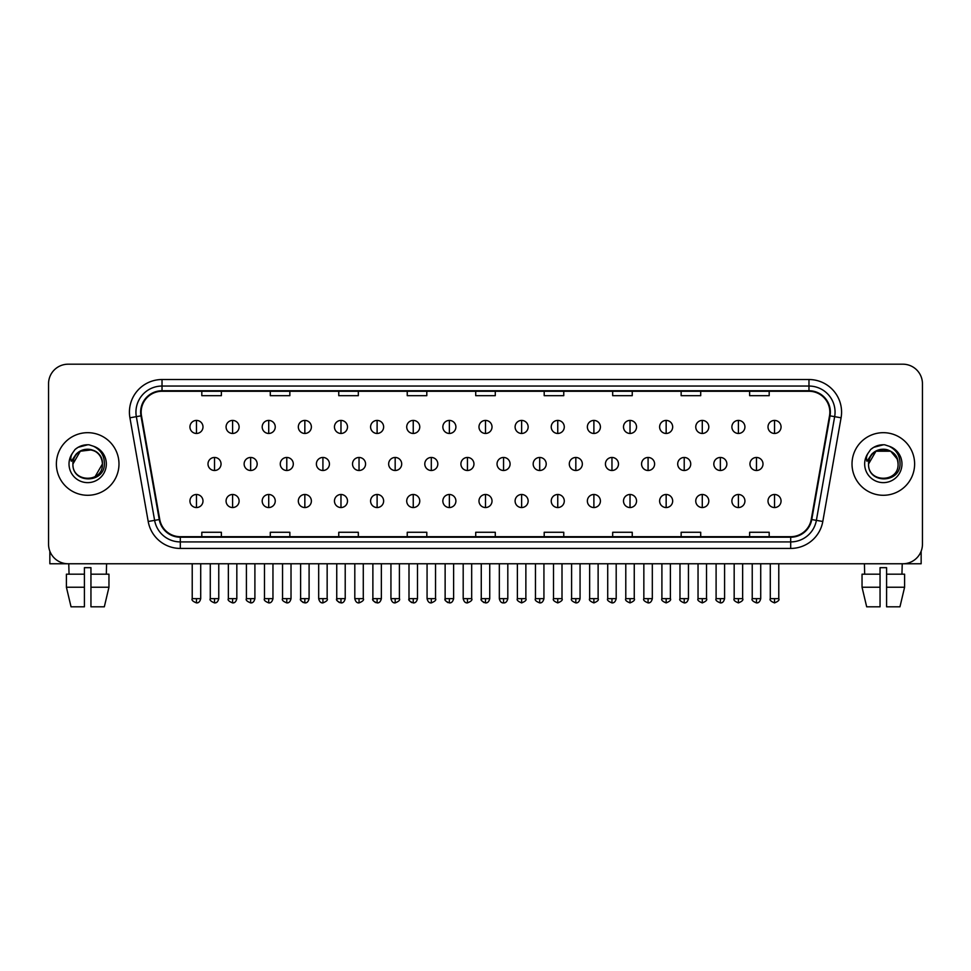 <?xml version="1.0" encoding="UTF-8"?>
<svg xmlns="http://www.w3.org/2000/svg" width="971" height="971" viewBox="0 0 971 971"><rect width="100%" height="100%" fill="white"/><g stroke="black" fill="none" stroke-linecap="round" stroke-linejoin="round"><path stroke-width="1.46" d="M56.379 463.98A31.303 31.303 0 0 0 87.681 495.283A31.303 31.303 0 0 0 118.984 463.98A31.303 31.303 0 0 0 87.681 432.678A31.303 31.303 0 0 0 56.379 463.98A31.303 31.303 0 0 0 87.681 495.283A31.303 31.303 0 0 0 118.984 463.98A31.303 31.303 0 0 0 87.681 432.678A31.303 31.303 0 0 0 56.379 463.98M852.016 463.98A31.303 31.303 0 0 0 883.319 495.283A31.303 31.303 0 0 0 914.621 463.98A31.303 31.303 0 0 0 883.319 432.678A31.303 31.303 0 0 0 852.016 463.98A31.303 31.303 0 0 0 883.319 495.283A31.303 31.303 0 0 0 914.621 463.98A31.303 31.303 0 0 0 883.319 432.678A31.303 31.303 0 0 0 852.016 463.98M141.159 412.129A20.864 20.864 0 0 1 162.023 391.264L808.977 391.264A20.864 20.864 0 0 1 829.525 415.758L811.246 519.449A20.864 20.864 0 0 1 790.685 536.696L180.315 536.696A20.864 20.864 0 0 1 159.754 519.449L141.475 415.758A20.864 20.864 0 0 1 141.159 412.129M140.637 412.129A21.386 21.386 0 0 0 140.965 415.843L159.244 519.546A21.386 21.386 0 0 0 180.315 537.218L790.685 537.218A21.386 21.386 0 0 0 811.756 519.546L830.035 415.843A21.386 21.386 0 0 0 808.977 390.743L162.023 390.743A21.386 21.386 0 0 0 140.637 412.129M129.92 417.797A32.613 32.613 0 0 1 162.023 379.527L808.977 379.527A32.613 32.613 0 0 1 841.08 417.797L822.801 521.488A32.613 32.613 0 0 1 790.685 548.433L180.315 548.433A32.613 32.613 0 0 1 148.199 521.488L129.92 417.797L136.341 416.656A26.083 26.083 0 0 1 162.023 386.045L808.977 386.045A26.083 26.083 0 0 1 834.659 416.656L816.38 520.359A26.083 26.083 0 0 1 790.685 541.915L180.315 541.915A26.083 26.083 0 0 1 154.62 520.359L136.341 416.656A26.083 26.083 0 0 1 135.94 412.129M922.45 383.763A19.566 19.566 0 0 0 902.884 364.198L68.116 364.198A19.566 19.566 0 0 0 48.55 383.763L48.55 544.197A19.566 19.566 0 0 0 68.116 563.763L902.884 563.763A19.566 19.566 0 0 0 922.45 544.197L922.45 383.763L922.45 544.197M475.717 391.264L475.717 395.683L495.283 395.683L495.283 391.264M407.237 391.264L407.237 395.683L426.803 395.683L426.803 391.264M338.758 391.264L338.758 395.683L358.323 395.683L358.323 391.264M270.29 391.264L270.29 395.683L289.856 395.683L289.856 391.264M201.81 391.264L201.81 395.683L221.376 395.683L221.376 391.264M544.197 391.264L544.197 395.683L563.763 395.683L563.763 391.264M612.677 391.264L612.677 395.683L632.242 395.683L632.242 391.264M681.144 391.264L681.144 395.683L700.71 395.683L700.71 391.264M749.624 391.264L749.624 395.683L769.19 395.683L769.19 391.264M495.283 536.696L495.283 532.278L475.717 532.278L475.717 536.696M426.803 536.696L426.803 532.278L407.237 532.278L407.237 536.696M358.323 536.696L358.323 532.278L338.758 532.278L338.758 536.696M289.856 536.696L289.856 532.278L270.29 532.278L270.29 536.696M221.376 536.696L221.376 532.278L201.81 532.278L201.81 536.696M563.763 536.696L563.763 532.278L544.197 532.278L544.197 536.696M632.242 536.696L632.242 532.278L612.677 532.278L612.677 536.696M700.71 536.696L700.71 532.278L681.144 532.278L681.144 536.696M769.19 536.696L769.19 532.278L749.624 532.278L749.624 536.696M48.55 383.763L48.55 544.197M902.884 364.198L68.116 364.198M68.116 563.763L902.884 563.763M196.458 420.419A6.518 6.518 0 0 0 189.94 426.937A6.518 6.518 0 0 0 196.458 433.454A6.518 6.518 0 0 0 202.988 426.937A6.518 6.518 0 0 0 196.458 420.419L196.458 433.454A6.518 6.518 0 0 0 202.988 426.937A6.518 6.518 0 0 0 196.458 420.419M214.53 457.462A6.518 6.518 0 0 0 208 463.98A6.518 6.518 0 0 0 214.53 470.498A6.518 6.518 0 0 0 221.048 463.98A6.518 6.518 0 0 0 214.53 457.462L214.53 470.498A6.518 6.518 0 0 0 221.048 463.98A6.518 6.518 0 0 0 214.53 457.462M196.458 494.494A6.518 6.518 0 0 0 189.94 501.024A6.518 6.518 0 0 0 196.458 507.542A6.518 6.518 0 0 0 202.988 501.024A6.518 6.518 0 0 0 196.458 494.494L196.458 507.542A6.518 6.518 0 0 0 202.988 501.024A6.518 6.518 0 0 0 196.458 494.494M232.591 420.419A6.518 6.518 0 0 0 226.073 426.937A6.518 6.518 0 0 0 232.591 433.454A6.518 6.518 0 0 0 239.109 426.937A6.518 6.518 0 0 0 232.591 420.419L232.591 433.454A6.518 6.518 0 0 0 239.109 426.937A6.518 6.518 0 0 0 232.591 420.419M268.724 420.419A6.518 6.518 0 0 0 262.194 426.937A6.518 6.518 0 0 0 268.724 433.454A6.518 6.518 0 0 0 275.242 426.937A6.518 6.518 0 0 0 268.724 420.419L268.724 433.454A6.518 6.518 0 0 0 275.242 426.937A6.518 6.518 0 0 0 268.724 420.419M304.845 420.419A6.518 6.518 0 0 0 298.328 426.937A6.518 6.518 0 0 0 304.845 433.454A6.518 6.518 0 0 0 311.375 426.937A6.518 6.518 0 0 0 304.845 420.419L304.845 433.454A6.518 6.518 0 0 0 311.375 426.937A6.518 6.518 0 0 0 304.845 420.419M340.979 420.419A6.518 6.518 0 0 0 334.461 426.937A6.518 6.518 0 0 0 340.979 433.454A6.518 6.518 0 0 0 347.497 426.937A6.518 6.518 0 0 0 340.979 420.419L340.979 433.454A6.518 6.518 0 0 0 347.497 426.937A6.518 6.518 0 0 0 340.979 420.419M250.652 457.462A6.518 6.518 0 0 0 244.134 463.98A6.518 6.518 0 0 0 250.652 470.498A6.518 6.518 0 0 0 257.181 463.98A6.518 6.518 0 0 0 250.652 457.462L250.652 470.498A6.518 6.518 0 0 0 257.181 463.98A6.518 6.518 0 0 0 250.652 457.462M286.785 457.462A6.518 6.518 0 0 0 280.267 463.98A6.518 6.518 0 0 0 286.785 470.498A6.518 6.518 0 0 0 293.303 463.98A6.518 6.518 0 0 0 286.785 457.462L286.785 470.498A6.518 6.518 0 0 0 293.303 463.98A6.518 6.518 0 0 0 286.785 457.462M322.918 457.462A6.518 6.518 0 0 0 316.388 463.98A6.518 6.518 0 0 0 322.918 470.498A6.518 6.518 0 0 0 329.436 463.98A6.518 6.518 0 0 0 322.918 457.462L322.918 470.498A6.518 6.518 0 0 0 329.436 463.98A6.518 6.518 0 0 0 322.918 457.462M232.591 494.494A6.518 6.518 0 0 0 226.073 501.024A6.518 6.518 0 0 0 232.591 507.542A6.518 6.518 0 0 0 239.109 501.024A6.518 6.518 0 0 0 232.591 494.494L232.591 507.542A6.518 6.518 0 0 0 239.109 501.024A6.518 6.518 0 0 0 232.591 494.494M268.724 494.494A6.518 6.518 0 0 0 262.194 501.024A6.518 6.518 0 0 0 268.724 507.542A6.518 6.518 0 0 0 275.242 501.024A6.518 6.518 0 0 0 268.724 494.494L268.724 507.542A6.518 6.518 0 0 0 275.242 501.024A6.518 6.518 0 0 0 268.724 494.494M304.845 494.494A6.518 6.518 0 0 0 298.328 501.024A6.518 6.518 0 0 0 304.845 507.542A6.518 6.518 0 0 0 311.375 501.024A6.518 6.518 0 0 0 304.845 494.494L304.845 507.542A6.518 6.518 0 0 0 311.375 501.024A6.518 6.518 0 0 0 304.845 494.494M340.979 494.494A6.518 6.518 0 0 0 334.461 501.024A6.518 6.518 0 0 0 340.979 507.542A6.518 6.518 0 0 0 347.497 501.024A6.518 6.518 0 0 0 340.979 494.494L340.979 507.542A6.518 6.518 0 0 0 347.497 501.024A6.518 6.518 0 0 0 340.979 494.494M377.112 494.494A6.518 6.518 0 0 0 370.594 501.024A6.518 6.518 0 0 0 377.112 507.542A6.518 6.518 0 0 0 383.63 501.024A6.518 6.518 0 0 0 377.112 494.494L377.112 507.542A6.518 6.518 0 0 0 383.63 501.024A6.518 6.518 0 0 0 377.112 494.494M413.245 494.494A6.518 6.518 0 0 0 406.715 501.024A6.518 6.518 0 0 0 413.245 507.542A6.518 6.518 0 0 0 419.763 501.024A6.518 6.518 0 0 0 413.245 494.494L413.245 507.542A6.518 6.518 0 0 0 419.763 501.024A6.518 6.518 0 0 0 413.245 494.494M449.367 494.494A6.518 6.518 0 0 0 442.849 501.024A6.518 6.518 0 0 0 449.367 507.542A6.518 6.518 0 0 0 455.897 501.024A6.518 6.518 0 0 0 449.367 494.494L449.367 507.542A6.518 6.518 0 0 0 455.897 501.024A6.518 6.518 0 0 0 449.367 494.494M485.5 494.494A6.518 6.518 0 0 0 478.982 501.024A6.518 6.518 0 0 0 485.5 507.542A6.518 6.518 0 0 0 492.018 501.024A6.518 6.518 0 0 0 485.5 494.494L485.5 507.542A6.518 6.518 0 0 0 492.018 501.024A6.518 6.518 0 0 0 485.5 494.494M521.633 494.494A6.518 6.518 0 0 0 515.103 501.024A6.518 6.518 0 0 0 521.633 507.542A6.518 6.518 0 0 0 528.151 501.024A6.518 6.518 0 0 0 521.633 494.494L521.633 507.542A6.518 6.518 0 0 0 528.151 501.024A6.518 6.518 0 0 0 521.633 494.494M557.755 494.494A6.518 6.518 0 0 0 551.237 501.024A6.518 6.518 0 0 0 557.755 507.542A6.518 6.518 0 0 0 564.285 501.024A6.518 6.518 0 0 0 557.755 494.494L557.755 507.542A6.518 6.518 0 0 0 564.285 501.024A6.518 6.518 0 0 0 557.755 494.494M593.888 494.494A6.518 6.518 0 0 0 587.37 501.024A6.518 6.518 0 0 0 593.888 507.542A6.518 6.518 0 0 0 600.406 501.024A6.518 6.518 0 0 0 593.888 494.494L593.888 507.542A6.518 6.518 0 0 0 600.406 501.024A6.518 6.518 0 0 0 593.888 494.494M630.021 494.494A6.518 6.518 0 0 0 623.503 501.024A6.518 6.518 0 0 0 630.021 507.542A6.518 6.518 0 0 0 636.539 501.024A6.518 6.518 0 0 0 630.021 494.494L630.021 507.542A6.518 6.518 0 0 0 636.539 501.024A6.518 6.518 0 0 0 630.021 494.494M666.155 494.494A6.518 6.518 0 0 0 659.625 501.024A6.518 6.518 0 0 0 666.155 507.542A6.518 6.518 0 0 0 672.672 501.024A6.518 6.518 0 0 0 666.155 494.494L666.155 507.542A6.518 6.518 0 0 0 672.672 501.024A6.518 6.518 0 0 0 666.155 494.494M702.276 494.494A6.518 6.518 0 0 0 695.758 501.024A6.518 6.518 0 0 0 702.276 507.542A6.518 6.518 0 0 0 708.806 501.024A6.518 6.518 0 0 0 702.276 494.494L702.276 507.542A6.518 6.518 0 0 0 708.806 501.024A6.518 6.518 0 0 0 702.276 494.494M738.409 494.494A6.518 6.518 0 0 0 731.891 501.024A6.518 6.518 0 0 0 738.409 507.542A6.518 6.518 0 0 0 744.927 501.024A6.518 6.518 0 0 0 738.409 494.494L738.409 507.542A6.518 6.518 0 0 0 744.927 501.024A6.518 6.518 0 0 0 738.409 494.494M774.542 494.494A6.518 6.518 0 0 0 768.012 501.024A6.518 6.518 0 0 0 774.542 507.542A6.518 6.518 0 0 0 781.06 501.024A6.518 6.518 0 0 0 774.542 494.494L774.542 507.542A6.518 6.518 0 0 0 781.06 501.024A6.518 6.518 0 0 0 774.542 494.494M73.614 459.55L72.922 463.98C72.109 484.007 104.504 483.643 104.395 463.98C104.455 455.848 100.826 449.937 93.507 446.259L89.101 444.803C83.785 444.487 79.1 446.053 75.034 449.488L72.376 453.299C70.762 456.042 70.41 458.688 71.32 461.261L76.066 454.222C80.484 449.791 85.751 448.335 91.857 449.84A14.747 14.747 0 0 0 73.614 459.55M101.567 459.04C96.979 443.577 72.048 448.08 72.934 463.98L80.314 451.212L91.869 449.84C98.447 452.183 101.967 456.892 102.428 463.98C103.327 483 72.036 483 72.934 463.98C72.036 444.961 103.327 444.961 102.428 463.98L95.049 476.749M75.083 449.452L78.068 447.328L87.827 444.754L78.068 447.328L75.083 449.452L78.068 447.328L87.827 444.754L78.068 447.328L75.083 449.452M869.263 459.55L868.56 463.98C867.746 484.007 900.141 483.643 900.032 463.98C900.093 455.848 896.464 449.937 889.145 446.259L884.739 444.803C879.423 444.487 874.737 446.053 870.684 449.488L868.025 453.299C866.399 456.042 866.047 458.688 866.957 461.261L871.703 454.222C876.133 449.791 881.389 448.335 887.494 449.84A14.747 14.747 0 0 0 869.263 459.55L868.572 463.98C867.673 444.961 898.964 444.961 898.066 463.98C898.964 483 867.673 483 868.572 463.98L875.951 451.212L890.686 451.212M897.216 459.04L890.686 451.212L887.494 449.84C894.085 452.183 897.605 456.892 898.066 463.98M870.72 449.452L873.706 447.328L883.476 444.754L873.706 447.328L870.72 449.452L873.706 447.328L883.476 444.754L873.706 447.328L870.72 449.452M49.849 551.225L49.849 563.763L125.502 563.763M921.151 551.225L921.151 563.763L845.498 563.763M84.416 574.189L84.416 587.237L66.404 587.237L71.041 606.802L66.404 587.237L66.404 574.189L84.416 574.189L84.416 567.671L90.946 567.671L90.946 574.189L108.958 574.189L108.958 587.237L104.322 606.802L108.958 587.237L90.946 587.237L90.946 574.189M106.592 563.763L106.312 574.189M84.416 587.237L84.416 606.802L71.041 606.802M104.322 606.802L90.946 606.802L90.946 587.237M68.771 563.763L69.05 574.189M862.042 574.189L862.042 587.237L866.678 606.802L862.042 587.237L862.042 574.189L880.054 574.189L880.054 567.671L886.584 567.671L886.584 574.189L904.596 574.189L904.596 587.237L899.959 606.802L904.596 587.237L886.584 587.237L886.584 574.189M902.229 563.763L901.95 574.189M880.054 574.189L880.054 606.802L866.678 606.802M862.042 587.237L880.054 587.237M899.959 606.802L886.584 606.802L886.584 587.237M864.408 563.763L864.688 574.189M377.112 420.419A6.518 6.518 0 0 0 370.594 426.937A6.518 6.518 0 0 0 377.112 433.454A6.518 6.518 0 0 0 383.63 426.937A6.518 6.518 0 0 0 377.112 420.419L377.112 433.454A6.518 6.518 0 0 0 383.63 426.937A6.518 6.518 0 0 0 377.112 420.419M413.245 420.419A6.518 6.518 0 0 0 406.715 426.937A6.518 6.518 0 0 0 413.245 433.454A6.518 6.518 0 0 0 419.763 426.937A6.518 6.518 0 0 0 413.245 420.419L413.245 433.454A6.518 6.518 0 0 0 419.763 426.937A6.518 6.518 0 0 0 413.245 420.419M449.367 420.419A6.518 6.518 0 0 0 442.849 426.937A6.518 6.518 0 0 0 449.367 433.454A6.518 6.518 0 0 0 455.897 426.937A6.518 6.518 0 0 0 449.367 420.419L449.367 433.454A6.518 6.518 0 0 0 455.897 426.937A6.518 6.518 0 0 0 449.367 420.419M359.039 457.462A6.518 6.518 0 0 0 352.522 463.98A6.518 6.518 0 0 0 359.039 470.498A6.518 6.518 0 0 0 365.569 463.98A6.518 6.518 0 0 0 359.039 457.462L359.039 470.498A6.518 6.518 0 0 0 365.569 463.98A6.518 6.518 0 0 0 359.039 457.462M395.173 457.462A6.518 6.518 0 0 0 388.655 463.98A6.518 6.518 0 0 0 395.173 470.498A6.518 6.518 0 0 0 401.703 463.98A6.518 6.518 0 0 0 395.173 457.462L395.173 470.498A6.518 6.518 0 0 0 401.703 463.98A6.518 6.518 0 0 0 395.173 457.462M431.306 457.462A6.518 6.518 0 0 0 424.788 463.98A6.518 6.518 0 0 0 431.306 470.498A6.518 6.518 0 0 0 437.824 463.98A6.518 6.518 0 0 0 431.306 457.462L431.306 470.498A6.518 6.518 0 0 0 437.824 463.98A6.518 6.518 0 0 0 431.306 457.462M485.5 420.419A6.518 6.518 0 0 0 478.982 426.937A6.518 6.518 0 0 0 485.5 433.454A6.518 6.518 0 0 0 492.018 426.937A6.518 6.518 0 0 0 485.5 420.419L485.5 433.454A6.518 6.518 0 0 0 492.018 426.937A6.518 6.518 0 0 0 485.5 420.419M521.633 420.419A6.518 6.518 0 0 0 515.103 426.937A6.518 6.518 0 0 0 521.633 433.454A6.518 6.518 0 0 0 528.151 426.937A6.518 6.518 0 0 0 521.633 420.419L521.633 433.454A6.518 6.518 0 0 0 528.151 426.937A6.518 6.518 0 0 0 521.633 420.419M557.755 420.419A6.518 6.518 0 0 0 551.237 426.937A6.518 6.518 0 0 0 557.755 433.454A6.518 6.518 0 0 0 564.285 426.937A6.518 6.518 0 0 0 557.755 420.419L557.755 433.454A6.518 6.518 0 0 0 564.285 426.937A6.518 6.518 0 0 0 557.755 420.419M593.888 420.419A6.518 6.518 0 0 0 587.37 426.937A6.518 6.518 0 0 0 593.888 433.454A6.518 6.518 0 0 0 600.406 426.937A6.518 6.518 0 0 0 593.888 420.419L593.888 433.454A6.518 6.518 0 0 0 600.406 426.937A6.518 6.518 0 0 0 593.888 420.419M630.021 420.419A6.518 6.518 0 0 0 623.503 426.937A6.518 6.518 0 0 0 630.021 433.454A6.518 6.518 0 0 0 636.539 426.937A6.518 6.518 0 0 0 630.021 420.419L630.021 433.454A6.518 6.518 0 0 0 636.539 426.937A6.518 6.518 0 0 0 630.021 420.419M467.439 457.462A6.518 6.518 0 0 0 460.909 463.98A6.518 6.518 0 0 0 467.439 470.498A6.518 6.518 0 0 0 473.957 463.98A6.518 6.518 0 0 0 467.439 457.462L467.439 470.498A6.518 6.518 0 0 0 473.957 463.98A6.518 6.518 0 0 0 467.439 457.462M503.561 457.462A6.518 6.518 0 0 0 497.043 463.98A6.518 6.518 0 0 0 503.561 470.498A6.518 6.518 0 0 0 510.091 463.98A6.518 6.518 0 0 0 503.561 457.462L503.561 470.498A6.518 6.518 0 0 0 510.091 463.98A6.518 6.518 0 0 0 503.561 457.462M539.694 457.462A6.518 6.518 0 0 0 533.176 463.98A6.518 6.518 0 0 0 539.694 470.498A6.518 6.518 0 0 0 546.212 463.98A6.518 6.518 0 0 0 539.694 457.462L539.694 470.498A6.518 6.518 0 0 0 546.212 463.98A6.518 6.518 0 0 0 539.694 457.462M575.827 457.462A6.518 6.518 0 0 0 569.297 463.98A6.518 6.518 0 0 0 575.827 470.498A6.518 6.518 0 0 0 582.345 463.98A6.518 6.518 0 0 0 575.827 457.462L575.827 470.498A6.518 6.518 0 0 0 582.345 463.98A6.518 6.518 0 0 0 575.827 457.462M611.961 457.462A6.518 6.518 0 0 0 605.431 463.98A6.518 6.518 0 0 0 611.961 470.498A6.518 6.518 0 0 0 618.478 463.98A6.518 6.518 0 0 0 611.961 457.462L611.961 470.498A6.518 6.518 0 0 0 618.478 463.98A6.518 6.518 0 0 0 611.961 457.462M666.155 420.419A6.518 6.518 0 0 0 659.625 426.937A6.518 6.518 0 0 0 666.155 433.454A6.518 6.518 0 0 0 672.672 426.937A6.518 6.518 0 0 0 666.155 420.419L666.155 433.454A6.518 6.518 0 0 0 672.672 426.937A6.518 6.518 0 0 0 666.155 420.419M702.276 420.419A6.518 6.518 0 0 0 695.758 426.937A6.518 6.518 0 0 0 702.276 433.454A6.518 6.518 0 0 0 708.806 426.937A6.518 6.518 0 0 0 702.276 420.419L702.276 433.454A6.518 6.518 0 0 0 708.806 426.937A6.518 6.518 0 0 0 702.276 420.419M738.409 420.419A6.518 6.518 0 0 0 731.891 426.937A6.518 6.518 0 0 0 738.409 433.454A6.518 6.518 0 0 0 744.927 426.937A6.518 6.518 0 0 0 738.409 420.419L738.409 433.454A6.518 6.518 0 0 0 744.927 426.937A6.518 6.518 0 0 0 738.409 420.419M774.542 420.419A6.518 6.518 0 0 0 768.012 426.937A6.518 6.518 0 0 0 774.542 433.454A6.518 6.518 0 0 0 781.06 426.937A6.518 6.518 0 0 0 774.542 420.419L774.542 433.454A6.518 6.518 0 0 0 781.06 426.937A6.518 6.518 0 0 0 774.542 420.419M648.082 457.462A6.518 6.518 0 0 0 641.564 463.98A6.518 6.518 0 0 0 648.082 470.498A6.518 6.518 0 0 0 654.612 463.98A6.518 6.518 0 0 0 648.082 457.462L648.082 470.498A6.518 6.518 0 0 0 654.612 463.98A6.518 6.518 0 0 0 648.082 457.462M684.215 457.462A6.518 6.518 0 0 0 677.697 463.98A6.518 6.518 0 0 0 684.215 470.498A6.518 6.518 0 0 0 690.733 463.98A6.518 6.518 0 0 0 684.215 457.462L684.215 470.498A6.518 6.518 0 0 0 690.733 463.98A6.518 6.518 0 0 0 684.215 457.462M720.348 457.462A6.518 6.518 0 0 0 713.819 463.98A6.518 6.518 0 0 0 720.348 470.498A6.518 6.518 0 0 0 726.866 463.98A6.518 6.518 0 0 0 720.348 457.462L720.348 470.498A6.518 6.518 0 0 0 726.866 463.98A6.518 6.518 0 0 0 720.348 457.462M756.47 457.462A6.518 6.518 0 0 0 749.952 463.98A6.518 6.518 0 0 0 756.47 470.498A6.518 6.518 0 0 0 763 463.98A6.518 6.518 0 0 0 756.47 457.462L756.47 470.498A6.518 6.518 0 0 0 763 463.98A6.518 6.518 0 0 0 756.47 457.462M808.977 379.527L808.977 390.743M136.341 416.656L140.965 415.843M180.315 548.433L180.315 537.218M790.685 537.218L790.685 548.433M811.756 519.546L822.801 521.488M148.199 521.488L159.244 519.546M830.035 415.843L841.08 417.797M162.023 379.527L162.023 390.743M214.53 598.646L210.282 598.646C209.433 600.005 210.841 601.413 214.53 602.894L214.53 598.646L218.766 598.646L218.766 563.763M196.458 598.646L192.222 598.646C191.36 600.005 192.78 601.413 196.458 602.894L196.458 598.646L200.706 598.646L200.706 563.763M250.652 598.646L246.416 598.646C245.554 600.005 246.974 601.413 250.652 602.894L250.652 598.646L254.9 598.646L254.9 563.763M286.785 598.646L282.549 598.646C281.687 600.005 283.095 601.413 286.785 602.894L286.785 598.646L291.021 598.646L291.021 563.763M322.918 598.646L318.682 598.646C319.41 601.668 320.831 603.088 322.918 602.894L322.918 598.646L327.154 598.646L327.154 563.763M232.591 598.646L228.355 598.646C227.493 600.005 228.901 601.413 232.591 602.894L232.591 598.646L236.827 598.646L236.827 563.763M268.724 598.646L264.476 598.646L264.476 563.763L264.476 598.646C263.627 600.005 265.034 601.413 268.724 602.894L268.724 598.646L272.96 598.646L272.96 563.763M304.845 598.646L300.609 598.646C299.748 600.005 301.168 601.413 304.845 602.894L304.845 598.646L309.094 598.646L309.094 563.763M340.979 598.646L336.743 598.646L336.743 563.763L336.743 598.646C335.881 600.005 337.289 601.413 340.979 602.894L340.979 598.646L345.215 598.646L345.215 563.763M377.112 598.646L372.876 598.646C372.014 600.005 373.422 601.413 377.112 602.894L377.112 598.646L381.348 598.646L381.348 563.763M413.245 598.646L408.997 598.646C408.136 600.005 409.556 601.413 413.245 602.894L413.245 598.646L417.481 598.646L417.481 563.763M449.367 598.646L445.131 598.646C444.269 600.005 445.689 601.413 449.367 602.894L449.367 598.646L453.615 598.646L453.615 563.763M485.5 598.646L481.264 598.646C480.402 600.005 481.81 601.413 485.5 602.894L485.5 598.646L489.736 598.646L489.736 563.763M521.633 598.646L517.385 598.646C516.536 600.005 517.944 601.413 521.633 602.894L521.633 598.646L525.869 598.646L525.869 563.763L525.869 598.646C526.731 600.005 525.311 601.413 521.633 602.894M557.755 598.646L553.519 598.646C552.657 600.005 554.077 601.413 557.755 602.894L557.755 598.646L562.003 598.646L562.003 563.763M593.888 598.646L589.652 598.646C588.79 600.005 590.198 601.413 593.888 602.894L593.888 598.646L598.124 598.646L598.124 563.763L598.124 598.646C598.986 600.005 597.578 601.413 593.888 602.894M630.021 598.646L625.785 598.646C624.923 600.005 626.331 601.413 630.021 602.894L630.021 598.646L634.257 598.646L634.257 563.763L634.257 598.646C635.119 600.005 633.711 601.413 630.021 602.894M666.155 598.646L661.906 598.646C661.045 600.005 662.465 601.413 666.155 602.894L666.155 598.646L670.391 598.646L670.391 563.763L670.391 598.646C671.252 600.005 669.832 601.413 666.155 602.894M702.276 598.646L698.04 598.646C697.178 600.005 698.598 601.413 702.276 602.894L702.276 598.646L706.524 598.646L706.524 563.763L706.524 598.646C707.374 600.005 705.966 601.413 702.276 602.894M738.409 598.646L734.173 598.646C733.311 600.005 734.719 601.413 738.409 602.894L738.409 598.646L742.645 598.646L742.645 563.763M774.542 598.646L770.294 598.646C769.445 600.005 770.853 601.413 774.542 602.894L774.542 598.646L778.778 598.646L778.778 563.763M72.376 453.299A18.655 18.655 0 0 0 87.681 482.636A18.655 18.655 0 0 0 93.507 446.259M868.025 453.299A18.655 18.655 0 0 0 883.319 482.636A18.655 18.655 0 0 0 889.145 446.259M359.039 598.646L354.803 598.646C355.544 601.668 356.964 603.088 359.039 602.894L359.039 598.646L363.288 598.646L363.288 563.763M395.173 598.646L390.937 598.646C391.677 601.668 393.085 603.088 395.173 602.894L395.173 598.646L399.409 598.646L399.409 563.763M431.306 598.646L427.07 598.646C427.81 601.668 429.218 603.088 431.306 602.894L431.306 598.646L435.542 598.646L435.542 563.763M467.439 598.646L463.191 598.646C463.932 601.668 465.352 603.088 467.439 602.894L467.439 598.646L471.675 598.646L471.675 563.763M503.561 598.646L499.325 598.646C500.065 601.668 501.473 603.088 503.561 602.894L503.561 598.646L507.809 598.646L507.809 563.763M539.694 598.646L535.458 598.646C534.596 600.005 536.004 601.413 539.694 602.894L539.694 598.646L543.93 598.646L543.93 563.763M575.827 598.646L571.591 598.646C570.73 600.005 572.137 601.413 575.827 602.894L575.827 598.646L580.063 598.646L580.063 563.763M611.961 598.646L607.712 598.646C606.851 600.005 608.271 601.413 611.961 602.894L611.961 598.646L616.197 598.646L616.197 563.763M648.082 598.646L643.846 598.646C642.984 600.005 644.404 601.413 648.082 602.894L648.082 598.646L652.318 598.646L652.318 563.763M684.215 598.646L679.979 598.646C679.117 600.005 680.525 601.413 684.215 602.894L684.215 598.646L688.451 598.646L688.451 563.763M720.348 598.646L716.1 598.646C715.251 600.005 716.659 601.413 720.348 602.894L720.348 598.646L724.584 598.646L724.584 563.763M756.47 598.646L752.234 598.646C751.372 600.005 752.792 601.413 756.47 602.894L756.47 598.646L760.718 598.646L760.718 563.763M210.282 598.646L210.282 563.763M218.766 598.646C218.026 601.668 216.618 603.088 214.53 602.894M192.222 598.646L192.222 563.763M200.706 598.646C199.965 601.668 198.545 603.088 196.458 602.894M300.658 599.277L300.913 600.212M301.362 601.061L303.304 602.59M336.791 599.277L337.034 600.212M337.495 601.061L339.425 602.59M246.416 598.646L246.416 563.763M254.9 598.646C254.159 601.668 252.739 603.088 250.652 602.894M282.549 598.646L282.549 563.763M291.021 598.646C290.28 601.668 288.873 603.088 286.785 602.894M318.682 598.646L318.682 563.763M327.154 598.646C328.016 600.005 326.596 601.413 322.918 602.894M228.355 598.646L228.355 563.763M236.827 598.646C236.087 601.668 234.679 603.088 232.591 602.894M272.96 598.646C272.22 601.668 270.812 603.088 268.724 602.894M300.609 598.646L300.609 563.763M309.094 598.646C308.353 601.668 306.933 603.088 304.845 602.894M345.215 598.646C344.474 601.668 343.066 603.088 340.979 602.894M372.876 598.646L372.876 563.763M381.348 598.646C380.608 601.668 379.2 603.088 377.112 602.894M408.997 598.646L408.997 563.763M417.481 598.646C416.741 601.668 415.321 603.088 413.245 602.894M445.131 598.646L445.131 563.763M453.615 598.646C452.874 601.668 451.454 603.088 449.367 602.894M481.264 598.646L481.264 563.763M489.736 598.646C488.996 601.668 487.588 603.088 485.5 602.894M517.385 598.646L517.385 563.763L517.385 598.646M553.519 598.646L553.519 563.763L553.519 598.646M562.003 598.646C562.864 600.005 561.444 601.413 557.755 602.894M589.652 598.646L589.652 563.763L589.652 598.646M625.785 598.646L625.785 563.763L625.785 598.646M661.906 598.646L661.906 563.763L661.906 598.646M698.04 598.646L698.04 563.763M734.173 598.646L734.173 563.763M742.645 598.646C743.507 600.005 742.099 601.413 738.409 602.894M770.294 598.646L770.294 563.763M778.778 598.646C779.64 600.005 778.22 601.413 774.542 602.894M372.913 599.277L373.167 600.212M373.629 601.061L375.559 602.59M409.046 599.277L409.301 600.212M409.75 601.061L411.692 602.59M445.179 599.277L445.422 600.212M445.883 601.061L447.825 602.59M354.803 598.646L354.803 563.763M363.288 598.646C364.149 600.005 362.729 601.413 359.039 602.894M390.937 598.646L390.937 563.763M399.409 598.646C400.27 600.005 398.863 601.413 395.173 602.894M427.07 598.646L427.07 563.763M435.542 598.646C436.404 600.005 434.996 601.413 431.306 602.894M481.313 599.277L481.555 600.212M482.017 601.061L483.946 602.59M463.191 598.646L463.191 563.763M471.675 598.646C472.537 600.005 471.117 601.413 467.439 602.894M499.325 598.646L499.325 563.763M507.809 598.646C507.068 601.668 505.648 603.088 503.561 602.894M535.458 598.646L535.458 563.763M543.93 598.646C543.19 601.668 541.782 603.088 539.694 602.894M571.591 598.646L571.591 563.763M580.063 598.646C579.323 601.668 577.915 603.088 575.827 602.894M607.712 598.646L607.712 563.763M616.197 598.646C615.456 601.668 614.036 603.088 611.961 602.894M643.846 598.646L643.846 563.763M652.318 598.646C651.59 601.668 650.169 603.088 648.082 602.894M679.979 598.646L679.979 563.763M688.451 598.646C687.711 601.668 686.303 603.088 684.215 602.894M716.1 598.646L716.1 563.763M724.584 598.646C723.844 601.668 722.436 603.088 720.348 602.894M752.234 598.646L752.234 563.763M760.718 598.646C759.977 601.668 758.557 603.088 756.47 602.894"/></g></svg>
